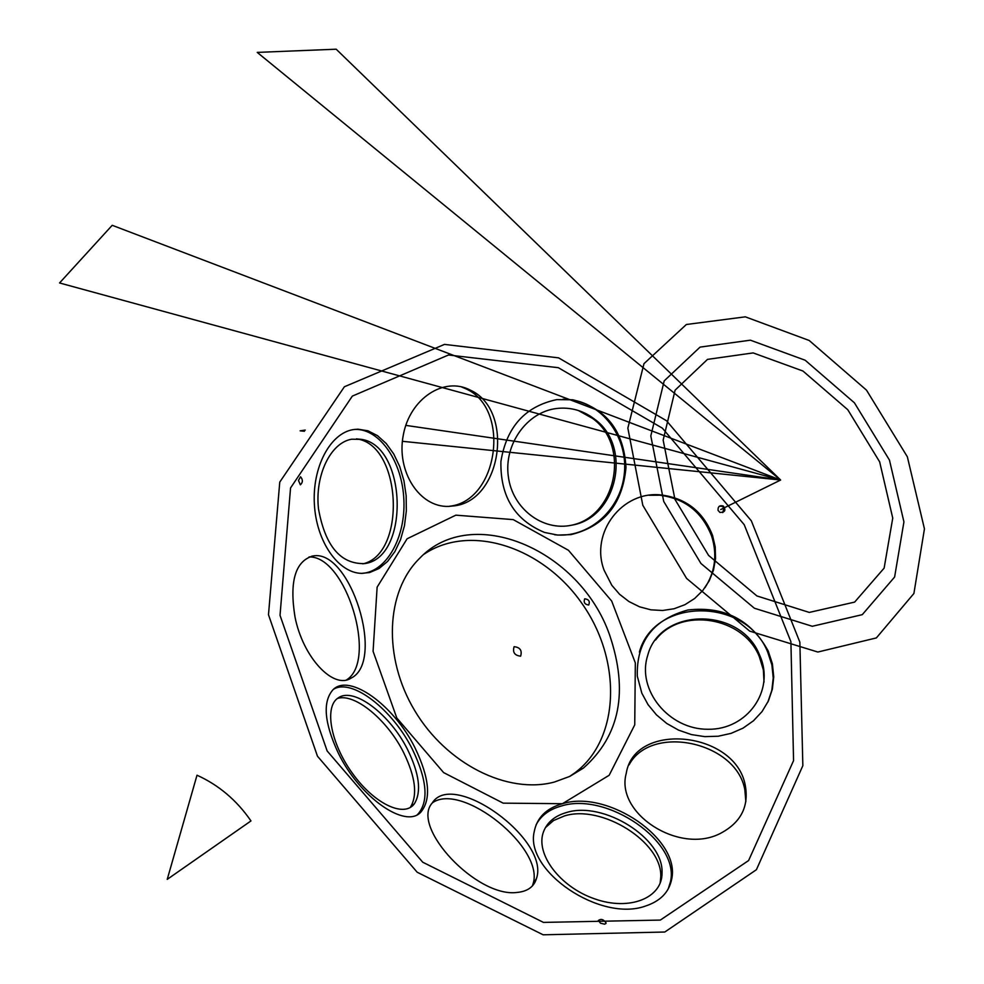 <?xml version="1.0" encoding="UTF-8"?>
<svg xmlns="http://www.w3.org/2000/svg" width="984" height="984" viewBox="0 0 984 984"><rect width="100%" height="100%" fill="white"/><g stroke="black" fill="none" stroke-linecap="round" stroke-linejoin="round"><path stroke-width="1.48" d="M641.851 693.228L637.3 676.18C636.377 641.519 653.265 619.453 687.976 609.982C724.126 605.984 750.878 619.662 768.221 651.014L772.391 663.745L773.744 676.881L772.354 689.206L768.406 700.928L762.034 711.592L753.473 720.78L743.043 728.135L731.137 733.351L718.222 736.229L704.802 736.635L691.42 734.581L678.566 730.128L666.758 723.474L656.463 714.864L648.05 704.642L641.851 693.228M645.369 906.092C600.363 922.414 524.718 870.988 534.201 831.788C536.883 817.667 546.304 808.307 562.442 803.707C607.743 789.291 681.272 839.389 671.605 879.487C668.948 892.353 660.202 901.221 645.369 906.092M338.201 752.895C324.228 722.809 322.469 701.776 332.961 689.784C349.32 672.773 394.018 705.221 414.99 747.815C429.516 777.938 431.435 799.402 420.758 812.218C405.297 829.204 359.455 797.065 338.201 752.895M369.59 572.54L361.534 573.377C338.324 572.946 316.454 541.766 314.4 504.534C312.076 467.326 330.157 433.231 353.207 429.614L358.028 429.184L367.979 430.808L377.536 435.691L386.257 443.563L393.772 454.03L399.738 466.601L403.932 480.709L406.158 495.715L406.331 510.967L404.449 525.788L400.574 539.539L394.892 551.593L387.61 561.409L379.049 568.506L369.59 572.54M570.954 534.632L557.633 535.075L544.546 532.442C514.78 520.093 500.241 496.453 500.905 461.496C506.551 426.958 525.149 406.343 556.723 399.627L572.799 399.787C606.021 408.077 623.758 430.598 625.996 467.351C622.626 504.042 604.274 526.477 570.954 534.632M448.47 355.003L352.346 396.097L290.551 487.953L280.022 615.332L327.143 750.952L422.726 862.205L543.463 922.402L660.326 920.077L748.59 860.557L793.559 760.644L790.902 641.679L744.199 524.657L662.38 428.163L558.322 367.696L448.47 355.003M720.362 833.423C740.644 822.759 748.984 806.868 745.343 785.761C736.069 731.21 634.336 720.694 626.23 773.436C615.123 813.313 679.071 854.911 720.362 833.423M295.003 616.956C302.912 657.435 333.441 689.87 351.103 678.111C385.753 661.506 350.156 548.149 312.764 556.009C295.212 561.261 289.284 581.581 295.003 616.956M454.485 505.837C502.024 500.253 514.509 409.959 470.364 390.156C444.178 376.085 409.787 398.594 403.28 435.162C396.146 471.57 419.602 507.584 448.642 506.403L454.485 505.837M517.08 892.439C527.498 891.479 533.968 886.83 536.477 878.491C550.13 839.733 452.849 769.34 432.197 803.042C410.402 827.027 476.908 897.961 517.08 892.439M604.102 570.216L611.802 585.283L619.588 594.287L628.973 601.568L639.563 606.821L650.928 609.834L662.601 610.486L674.077 608.752L684.901 604.705L694.618 598.518L702.834 590.449L709.218 580.831L713.511 570.068L715.528 558.604L715.208 546.907L712.564 535.444C703.326 511.815 686.303 498.334 661.482 495.001C622.442 490.241 589.785 532.664 604.102 570.216M718.074 510.413C717.791 506.612 719.513 505.136 723.265 505.985C726.217 510.216 725.11 512.369 719.931 512.443L718.074 510.413M298.472 480.463L300.538 476.773C303.023 479.7 302.974 482.381 300.366 484.829L298.472 480.463M604.717 924.185L600.511 923.226L598.333 920.483C601.101 918.539 603.684 919.376 606.082 922.992L604.717 924.185M455.85 515.161L407.105 538.777L377.13 587.128L373.084 651.297L396.81 718L443.624 772.6L503.181 803.153L562.43 803.694L609.158 775.281L634.741 724.864L635.332 662.909L611.679 601.052L568.432 550.265L513.217 519.613L455.85 515.161M704.95 587.731C715.184 571.802 717.422 554.619 711.666 536.169C702.305 512.233 685.061 498.568 659.92 495.198L649.231 495.272M719.464 506.157L722.49 506.379L723.966 507.892L724.249 510.499L722.699 512.602L724.003 507.953L722.084 506.194L719.464 506.157M764.014 682.121L763.35 669.907L759.304 656.623C743.227 616.55 680.559 606.611 655.602 639.994M410.23 807.483L410.414 807.237C417.733 795.183 415.482 777.003 403.698 752.711C387.487 720.005 354.781 692.834 337.451 698.456M532.381 885.932L532.91 884.296C545.665 848.725 461.754 781.173 432.259 802.944M448.655 506.403L450.069 506.182C498.31 500.524 510.954 409.036 466.145 388.926L461.164 386.773M346.577 679.882C377.967 660.461 345.876 555.48 309.05 556.956M745.847 801.677L744.863 789.943C736.659 741.751 651.064 723.449 629.059 764.875M444.497 344.4L344.388 386.761L279.763 482.099L268.484 614.729L317.463 756.204L417.191 872.242L543.131 934.8L664.803 932.02L756.401 869.721L802.846 765.687L799.857 642.134L751.321 520.794L666.488 420.709L558.58 357.856L444.497 344.4M362.825 563.869C406.577 554.14 401.902 445.801 357.364 438.987L356.503 438.815M660.116 883.251L660.781 876.916C662.466 842.058 601.654 804.112 564.422 815.945L553.525 820.545L545.407 827.63M571.064 525.321C616.39 516.711 630.695 445.518 592.54 418.409L578.321 410.488M569.576 776.499L575.037 772.723C620.08 738.972 622.023 660.559 582.442 604.176C543.5 547.325 470.573 522.898 424.178 554.127M351.731 439.208L361.755 439.405C407.081 446.404 409.787 557.805 364.769 563.574C340.648 564.373 325.224 546.132 318.496 508.863C314.745 475.198 330.661 442.566 351.731 439.208M407.696 749.808C419.381 773.842 421.619 791.8 414.424 803.694C404.264 818.11 374.117 803.83 352.309 773.166C330.292 742.711 324.019 706.229 338.459 697.754C354.055 686.82 390.328 714.618 407.696 749.808M566.649 812.476C603.487 800.804 663.683 838.343 662.035 872.759C662.527 897.912 629.723 911.27 594.779 898.909C559.761 886.99 534.976 853.632 543.562 831.628C547.252 822.169 554.951 815.785 566.649 812.476M759.513 654.889L760.103 656.242C774.998 690.473 747.323 729.98 707.988 729.267C668.702 729.574 636.586 689.759 647.644 655.664C659.834 607.116 740.571 606.562 759.513 654.889M556.427 408.508C570.376 406.909 583.032 410.402 594.373 419.012C632.687 446.195 617.423 517.818 571.765 525.173C542.701 531.569 512.418 508.63 508.334 476.502C503.771 444.461 526.784 412.099 556.427 408.508M554.435 782.034C507.695 794.617 446.478 764.076 414.707 710.608C382.665 657.3 385.802 591.31 419.639 558.309C471.791 503.193 579.908 549.502 609.6 634.938C628.665 691.321 619.932 735.712 583.414 768.086L569.711 776.425L554.435 782.034M584.644 598.875C583.438 602.454 584.803 604.496 588.715 605C590.154 601.409 588.826 599.354 584.742 598.813L584.644 598.875M554.546 534.73C587.608 538.765 619.846 511.028 624.114 475.444C628.862 439.922 604.582 404.559 571.544 399.799L563.057 399.16M361.989 573.389C386.626 571.815 405.728 537.313 403.871 499.737C402.37 462.16 380.218 429.098 355.482 429.381L354.707 429.393M417.29 814.654L418.175 813.891C428.876 801.062 426.982 779.599 412.481 749.488C392.776 709.673 351.928 677.841 333.564 689.243M668.185 889.019L670.461 881.762C680.141 841.64 606.685 791.566 561.409 805.994C549.306 809.34 540.856 815.662 536.059 824.949M767.84 702.133L771.825 690.362L773.227 677.976L771.874 664.864L767.717 652.146C746.02 597.128 654.372 597.054 639.379 652.048M336.184 49.2L780.644 480.02L257.23 52.398L336.184 49.2M405.802 425.383L780.644 480.02L402.394 441.299M304.474 431.275L300.108 430.832L305.261 430.082M59.557 282.962L780.644 480.02L112.213 225.299L59.557 282.962M167.231 879.364L250.969 820.927C236.824 800.361 218.842 785.121 197.009 775.207L167.231 879.364M780.644 480.02L720.731 509.552M879.659 461.865L892.746 518.101L884.124 568.137L854.641 602.097L809.291 612.417L756.905 595.947L708.603 555.431L674.962 499.405L663.154 440.119L675.11 390.168L707.508 359.381L753.141 352.912L802.956 371.029L847.79 409.738L879.659 461.865L892.746 518.101L884.124 568.137L854.641 602.097L809.291 612.417L756.905 595.947L708.603 555.431L674.962 499.405L663.154 440.119L675.11 390.168L707.508 359.381L753.141 352.912L802.956 371.029L847.79 409.738L879.659 461.865M889.45 460.069L903.927 521.901L894.604 577.054L862.267 614.668L812.28 626.279L754.396 608.235L700.928 563.463L663.733 501.459L650.805 435.924L664.2 380.869L700.067 347.106L750.386 340.181L805.158 360.23L854.407 402.813L889.45 460.069L903.927 521.901L894.604 577.054L862.267 614.668L812.28 626.279L754.396 608.235L700.928 563.463L663.733 501.459L650.805 435.924L664.2 380.869L700.067 347.106L750.386 340.181L805.158 360.23L854.407 402.813L889.45 460.069L903.927 521.901L894.604 577.054L862.267 614.668L812.28 626.279L754.396 608.235L700.928 563.463L663.733 501.459L650.805 435.924L664.2 380.869L700.067 347.106L750.386 340.181L805.158 360.23L854.407 402.813L889.45 460.069M520.622 656.168C514.62 655.492 512.443 652.331 514.103 646.685C520.118 647.337 522.283 650.498 520.622 656.168M907.346 456.785L924.443 528.863L913.902 593.487L876.363 637.927L817.852 652.035L749.71 631.125L686.611 578.444L642.81 505.296L627.853 428.126L643.979 363.662L686.365 324.499L745.331 316.836L809.205 340.489L866.498 390.144L907.346 456.785M470.364 390.156L466.145 388.926M312.764 556.009L311.903 556.144M351.103 678.111L348.459 679.329M536.477 878.491L532.91 884.296M745.343 785.761L744.863 789.943M661.482 495.001L659.92 495.198M712.564 535.444L711.666 536.169M361.755 439.405L357.364 438.987M414.424 803.694L410.414 807.237M662.035 872.759L660.781 876.916M760.103 656.242L759.894 657.989M594.373 419.012L592.54 418.409M575.037 772.723L583.414 768.086M723.265 505.985L722.49 506.379M606.082 922.992L605.824 923.632M572.799 399.787L571.544 399.799M358.028 429.184L355.482 429.381M420.758 812.218L418.175 813.891M671.605 879.487L670.461 881.762M773.744 676.881L773.227 677.976"/></g></svg>
